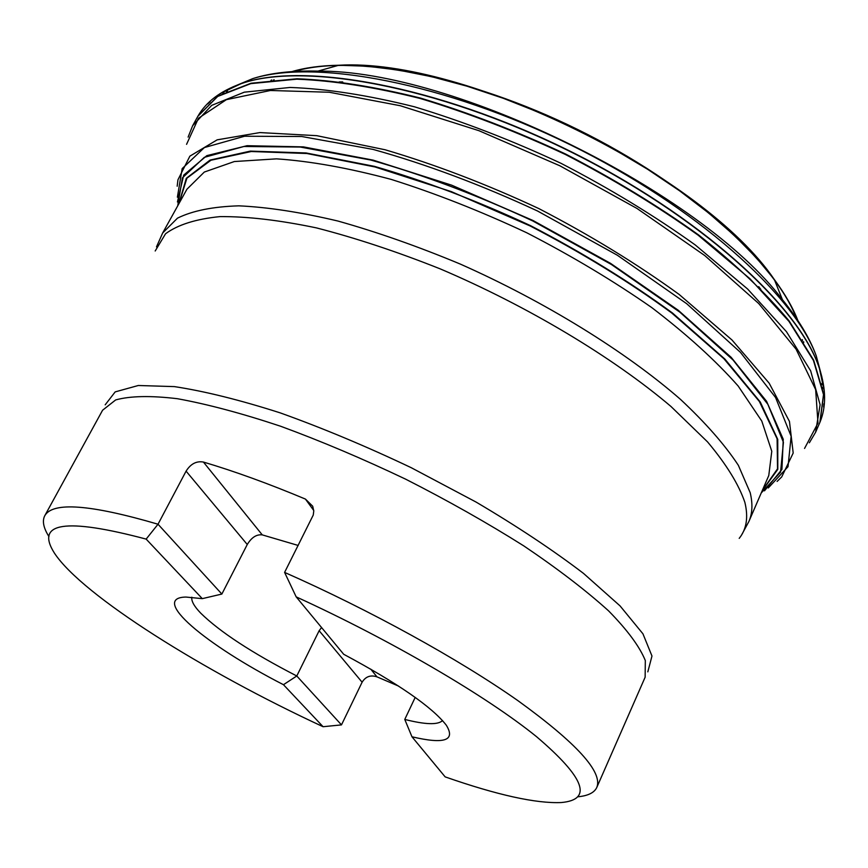 <?xml version="1.0" encoding="UTF-8"?>
<svg xmlns="http://www.w3.org/2000/svg" width="868" height="868" viewBox="0 0 868 868"><rect width="100%" height="100%" fill="white"/><g stroke="black" fill="none" stroke-linecap="round" stroke-linejoin="round"><path stroke-width="1.3" d="M219.886 93.766L240.707 83.838C220.472 91.053 206.248 101.773 198.023 116.008L217.879 96.098L251.015 83.241L296.964 78.771C333.54 80.181 374.77 86.637 420.654 98.127C468.286 112.504 516.601 131.144 565.61 154.037C613.654 178.895 657.901 205.803 698.349 234.772C735.446 264.111 765.717 292.841 789.153 320.954L813.641 360.101L823.678 394.18L820.021 422.076C826.282 406.864 826.097 389.048 819.468 368.629L824.307 391.175M197.806 116.377L217.673 96.467L250.787 83.632L296.737 79.172C333.312 80.583 374.553 87.05 420.438 98.54C468.069 112.927 516.384 131.567 565.394 154.471C613.448 179.318 657.694 206.237 698.154 235.195L750.126 278.878L788.979 321.377L813.468 360.513L823.515 394.582L819.859 422.466M178.797 203.904L186.316 178.309L210.089 160.07L250.364 151.108L306.057 152.952L374.412 166.352C425.038 180.989 477.031 200.736 530.402 225.593C582.656 252.707 630.027 281.861 672.505 313.033L724.834 359.016L760.27 402.014L777.75 439.392L777.804 469.36L762.115 490.93M179.025 203.47L186.913 178.179L210.935 160.233L251.297 151.509L306.892 153.506L375.009 166.96L451.306 191.611L530.207 225.984C582.189 252.946 629.343 281.937 671.658 312.936L723.89 358.69L759.391 401.526L777.11 438.828L777.533 468.807L762.31 490.485M296.183 596.869C391.718 640.541 486.688 696.288 536.554 736.693C584.761 777.782 592.996 799.732 561.281 802.542C535.99 803.616 497.277 795.066 445.154 776.882L411.974 736.791C444.394 744.429 455.83 740.556 446.271 725.16C432.058 706.943 397.859 683.311 343.685 654.266L296.183 596.869L284.596 572.403C370.05 610.139 459.183 659.365 517.925 700.66C576.656 743.149 602.956 772.075 596.804 787.428C594.33 792.723 587.972 795.847 577.752 796.802M191.828 597.217C191.199 601.014 194.139 606.309 200.671 613.101C219.864 631.893 251.894 652.855 296.78 675.988L283.456 684.7L323.08 726.711C203.687 671.409 82.384 595.535 54.445 553.155C34.828 522.341 65.393 517.664 146.149 539.104L202.298 598.638L221.861 594.059L247.261 544.507C251.568 537.411 256.57 534.211 262.266 534.883L298.18 545.451M283.456 684.7C205.358 644.696 149.513 597.737 185.926 597.054L202.298 598.638M284.596 572.403L313.25 515.06L313.771 510.981L312.708 506.218L305.428 499.078C268.472 483.595 234.468 471.259 203.427 462.058C196.472 460.81 190.7 463.837 186.088 471.14L158.019 524.218L146.149 539.104M323.08 726.711L341.482 724.889L362.108 682.215C365.656 676.519 370.625 674.74 376.994 676.866L398.564 686.078M48.944 536.598C43.465 527.918 42.065 520.974 44.745 515.776C52.579 501.596 90.337 504.406 158.019 524.218L221.861 594.059M411.974 736.791L404.77 719.431C425.353 724.65 437.939 725.04 442.539 720.581M404.77 719.431L415.197 697.405M321.572 627.553L319.142 630.71L296.78 675.988L341.482 724.889M273.344 80.181L274.125 79.737M294.035 71.534C351.822 53.794 467.06 75.017 577.687 129.495C688.346 183.897 775.471 262.255 796.672 318.86M802.325 339.638L802.455 340.538M803.725 342.567L803.605 341.677M798.007 320.856C793.059 307.956 785.182 294.198 774.365 279.594L756.386 257.818L734.382 235.488L708.646 213.007L679.557 190.786L647.582 169.26L613.329 148.873L577.426 130.016L540.59 113.079L503.527 98.377L466.973 86.182L431.613 76.688L398.097 70.015L366.98 66.207L338.759 65.252C320.585 65.588 304.885 67.737 291.637 71.697M271.738 79.965L270.946 80.409M226.429 91.715L227.459 90.956M236.302 85.476L252.664 78.662M253.814 78.294C271.066 72.89 292.451 70.503 317.97 71.111C452.944 69.744 701.127 191.871 782.415 299.644C798.462 319.489 809.616 337.891 815.855 354.849M816.278 355.988L820.857 373.11M821.909 383.461L821.931 384.73M222.881 93.473L223.901 92.681M232.418 87.093L252.827 78.597C315.258 58.872 444.731 82.937 570.189 144.728C695.691 206.421 793.753 294.317 816.224 355.815L821.942 377.179M822.712 387.334L822.701 388.625M209.036 102.858L210.197 101.675M222.501 92.16L241.456 83.523C303.182 61.65 437.146 85.682 567.607 149.969C698.143 214.114 798.929 305.579 819.262 367.837L823.982 388.126M823.949 403.674L823.71 405.323M207.832 103.943L208.938 102.76M816.224 355.815C809.725 338.303 798.451 319.576 782.415 299.644L774.365 279.594C703.46 174.956 464.933 57.581 338.759 65.252L317.97 71.111C292.386 70.568 270.664 73.064 252.827 78.597L240.707 83.838C302.314 61.747 436.626 85.748 567.488 150.229C698.414 214.57 799.374 306.328 819.468 368.629L816.245 355.869M823.851 405.334L823.591 406.94M188.117 137.101L192.642 125.719L211.683 105.375L244.288 92.182L290.064 87.451C326.704 88.775 368.173 95.22 414.459 106.797C462.568 121.303 511.426 140.149 561.032 163.336C609.672 188.486 654.407 215.698 695.268 244.96L747.608 289.011L786.484 331.717L810.669 370.875L820.108 404.759L815.605 432.253L820.021 422.076M186.566 144.338L198.468 118.243L226.396 99.657L270.425 90.489L329.308 92.247L400.256 105.722L478.93 130.688L559.838 165.766L636.993 208.461L704.773 255.561L758.74 303.55L796.054 349.131L815.66 389.613L817.981 423.085L804.56 448.43M179.047 203.438L178.797 202.331M177.18 186.219L177.94 179.828L189.864 156.164L217.174 139.835L259.879 132.576L316.755 135.668L385.099 149.763C435.183 164.529 486.406 184.124 538.778 208.559C590.099 235.152 636.884 263.774 679.134 294.436L731.995 339.996L769.156 383.168L789.457 421.436L793.189 453.031L781.71 476.923L777.11 481.425M763.352 489.964L762.397 490.42M177.387 197.199L182.172 168.609L204.403 147.549L244.602 136.233L301.782 136.515L373.121 149.415C426.351 164.291 481.165 184.819 537.574 211.022L617.387 255.257L686.718 303.724L740.458 352.375L775.569 397.511L791.139 436.257L788.014 466.713L768.278 487.957M177.43 201.973L183.734 175.086L206.823 155.643L247.076 145.694L303.442 146.887L373.142 160.124L451.62 185.155L532.919 220.461L610.508 263.329L678.223 310.234L731.225 357.388L766.574 401.309L783.251 439.273L781.927 469.436L764.48 490.832M177.745 205.792L182.41 177.842L204.316 157.347L243.941 146.486L300.306 147.05L370.603 159.994C423.063 174.772 477.096 195.072 532.702 220.917L611.419 264.501L679.872 312.165L733.026 359.97L767.855 404.293L783.424 442.3L780.56 472.159L761.258 492.916M768.777 475.534L771.782 451.273L761.789 421.089L738.158 386.01C715.742 360.621 686.957 334.495 651.825 307.63C613.611 280.993 571.958 256.06 526.843 232.819C480.905 211.26 435.725 193.466 391.316 179.437C348.589 168.001 310.332 161.133 276.534 158.855L234.327 161.546L204.316 172.048L186.924 189.235L162.674 232.971L177.506 218.139C192.522 210.729 212.964 206.627 238.841 205.835C267.659 207.148 300.697 212.215 337.956 221.047C377.048 232.038 417.768 246.349 460.127 264.002C544.995 301.652 625.763 351.627 680.479 399.367C705.608 422.879 724.899 444.85 738.342 465.291L750.191 492.677C752.86 503.798 752.437 513.379 748.91 521.44L768.777 475.534M105.18 404.835L115.184 391.891L138.294 385.5L174.403 386.607C204.598 391.197 239.872 399.953 280.212 412.875C322.614 428.076 366.296 446.347 411.258 467.711L476.065 502.062C516.959 526.203 552.775 549.986 583.502 573.401L620.045 605.886L642.949 633.824L651.976 656.024L647.821 671.854M739.21 538.366C746.588 529.176 748.476 517.165 744.863 502.355C738.776 484.463 726.342 464.304 707.55 441.899L670.899 406.408C612.895 357.225 527.711 306.111 440.228 268.885C396.752 251.579 355.446 237.908 316.332 227.872C279.42 220.157 247.315 216.403 220.038 216.609C196.016 218.986 177.853 224.703 165.549 233.763L155.188 250.993M596.804 787.428L645.141 677.192L645.315 660.548C639.651 646.606 627.401 630.049 608.587 610.866C586.019 590.468 557.777 568.822 523.86 545.939C487.274 522.883 447.866 500.619 405.627 479.158C362.857 458.792 321.171 441.139 280.581 426.231C241.76 413.32 207.376 404.152 177.441 398.716C150.772 395.515 130.178 395.916 115.672 399.931L102.587 410.228L44.745 515.776M186.088 471.14L247.261 544.507M203.427 462.058L262.266 534.883M305.428 499.078L313.739 510.46M370.734 669.12L376.994 676.866M319.142 630.71L362.108 682.215M198.023 116.008L192.653 125.708M809.356 442.788L815.605 432.253M156.479 246.903L162.674 232.971M748.91 521.44L741.663 534.851M760.889 289.456L758.719 286.646M342.719 81.95L339.171 81.939"/></g></svg>
